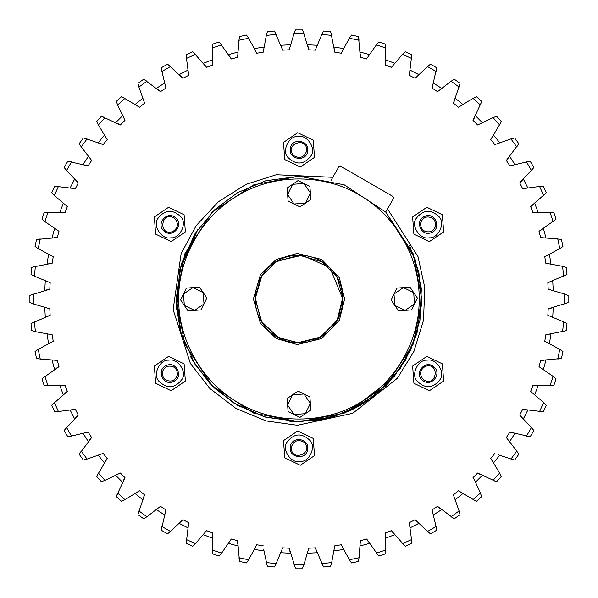 <?xml version="1.0" encoding="UTF-8"?>
<svg xmlns="http://www.w3.org/2000/svg" width="598" height="598" viewBox="0 0 598 598"><rect width="100%" height="100%" fill="white"/><g stroke="black" fill="none" stroke-linecap="round" stroke-linejoin="round"><path stroke-width="0.9" d="M176.38 305.698L180.402 330.851M350.712 410.385L360.527 405.28M421.799 298.245L417.24 332.152L405.347 360.4L388.558 383.019L364.444 402.91L333.729 416.791L299 421.799L264.271 416.791L233.556 402.91L209.442 383.019L192.653 360.4L190.239 356.019M307.589 44.768L317.03 45.269M334.118 47.063L343.454 48.543M360.258 52.108L369.392 54.56M385.732 59.867L394.56 63.253M410.25 70.243L418.675 74.533M433.55 83.122L441.481 88.272M455.384 98.371L462.732 104.321M475.492 115.818L482.182 122.508M493.679 135.268L499.629 142.616M509.728 156.519L514.878 164.45M523.467 179.325L527.757 187.75M534.747 203.44L538.133 212.268M543.44 228.608L545.892 237.742M549.457 254.546L550.937 263.882M552.731 280.97L553.232 290.411M553.232 307.589L552.731 317.03M550.937 334.118L549.457 343.454M545.892 360.258L543.44 369.392M538.133 385.732L534.747 394.56M527.757 410.25L523.467 418.675M514.878 433.55L509.728 441.481M499.629 455.384L493.679 462.732M482.182 475.492L475.492 482.182M462.732 493.679L455.384 499.629M441.481 509.728L433.55 514.878M418.675 523.467L410.25 527.757M394.56 534.747L385.732 538.133M369.392 543.44L360.258 545.892M343.454 549.457L334.118 550.937M317.03 552.731L307.589 553.232M290.411 553.232L280.97 552.731M263.882 550.937L254.546 549.457M237.742 545.892L228.608 543.44M212.268 538.133L203.44 534.747M187.75 527.757L179.325 523.467M164.45 514.878L156.519 509.728M142.616 499.629L135.268 493.679M122.508 482.182L115.818 475.492M104.321 462.732L98.371 455.384M88.272 441.481L83.122 433.55M74.533 418.675L70.243 410.25L74.533 418.675M63.253 394.56L59.867 385.732L63.253 394.56M54.56 369.392L52.108 360.258L54.56 369.392M48.543 343.454L47.063 334.118L48.543 343.454M45.269 317.03L44.768 307.589L45.269 317.03M44.768 290.411L45.269 280.97L44.768 290.411M47.063 263.882L48.543 254.546L47.063 263.882M52.108 237.742L54.56 228.608L52.108 237.742M59.867 212.268L63.253 203.44L59.867 212.268M70.243 187.75L74.533 179.325L70.243 187.75M83.122 164.45L88.272 156.519L83.122 164.45M98.371 142.616L104.321 135.268L98.371 142.616M115.818 122.508L122.508 115.818L115.818 122.508M135.268 104.321L142.616 98.371L135.268 104.321M156.519 88.272L164.45 83.122L156.519 88.272M179.325 74.533L187.75 70.243L179.325 74.533M203.44 63.253L212.268 59.867L203.44 63.253M228.608 54.56L237.742 52.108L228.608 54.56M254.546 48.543L263.882 47.063L254.546 48.543M280.97 45.269L290.411 44.768M267.986 330.014C259.614 321.365 255.331 311.035 255.144 299C255.331 286.965 259.614 276.635 267.986 267.986C276.635 259.614 286.965 255.331 299 255.144C311.035 255.331 321.365 259.614 330.014 267.986C338.386 276.635 342.669 286.965 342.856 299C342.669 311.035 338.386 321.365 330.014 330.014C321.365 338.386 311.035 342.669 299 342.856C286.965 342.669 276.635 338.386 267.986 330.014C259.614 321.365 255.331 311.035 255.144 299C255.331 286.965 259.614 276.635 267.986 267.986C276.635 259.614 286.965 255.331 299 255.144C311.035 255.331 321.365 259.614 330.014 267.986C338.386 276.635 342.669 286.965 342.856 299C342.669 311.035 338.386 321.365 330.014 330.014C321.365 338.386 311.035 342.669 299 342.856C286.965 342.669 276.635 338.386 267.986 330.014M330.014 267.986L342.856 299L337.795 319.452L320.932 336.98L297.311 342.826L277.068 336.98L261.887 322.374L255.144 299L261.887 275.626L277.068 261.02L302.259 255.264L329.311 267.306M289.918 421.463L318.069 420.312L348.073 411.566L376.837 393.985L400.518 368.099L415.916 336.569L421.725 303.365L418.854 272.24L409.6 245.629M308.082 176.537L299 176.201M176.201 299L184.819 344.201L212.163 385.837L253.799 413.181L299 421.799L344.201 413.181L385.837 385.837L413.181 344.201L421.799 299L413.181 253.799L385.837 212.163L344.201 184.819L299 176.201L253.799 184.819L212.163 212.163L184.819 253.799L176.201 299L176.492 307.507M178.832 299C177.673 264.929 197.392 218.18 238.916 194.933C279.812 170.594 330.163 176.888 359.084 194.933C389.171 210.959 419.796 251.414 419.168 299C419.796 346.586 389.171 387.041 359.084 403.067C330.163 421.112 279.812 427.406 238.916 403.067C197.392 379.82 177.673 333.071 178.832 299M421.799 299.777L421.799 298.223M299.493 176.201L265.736 180.79L237.6 192.653L214.981 209.442L195.09 233.556L181.209 264.271L176.201 299L181.209 333.729L195.09 364.444L214.981 388.558L237.6 405.347L265.736 417.21L299.493 421.799M344.612 299L339.35 277.734L321.806 259.502L297.243 253.425L276.194 259.502L260.407 274.691L253.388 299L260.407 323.309L276.194 338.498L297.243 344.575L321.806 338.498L339.35 320.266L344.612 299M274.377 566.994L267.366 566.261L266.327 562.598L276.156 563.63L274.744 566.321M263.628 549.196L267.149 565.529M276.156 563.63L282.69 547.85L289.208 548.194L295.18 567.397M316.424 551.087L315.31 547.85L308.792 548.194L303.941 564.572L294.059 564.572L295.479 568.1L302.521 568.1L302.82 567.397M314.01 547.932L315.31 547.85L323.256 566.321M334.783 545.81L341.234 544.785L334.783 545.81L331.673 562.598L321.844 563.63L323.623 566.994L330.634 566.261L330.851 565.529M341.234 544.785L349.382 559.795L341.234 544.785M368.45 541.952L366.694 539.022L360.385 540.712L359.047 557.74L349.382 559.795L351.071 562.322M365.438 539.374L366.694 539.022L378.31 555.437M385.321 532.975L385.762 550.04L376.366 553.098L378.803 556.02L385.508 553.838L385.568 553.083M385.314 532.975L391.413 530.635L404.682 545.742M410.467 522.091L409.301 522.667L411.529 539.598L402.499 543.619L405.235 546.266L411.671 543.403L411.656 542.64M409.301 522.667L415.117 519.707L427.503 531.458L415.117 519.707M440.128 508.599L437.549 506.357L432.077 509.915L436.062 526.517L427.503 531.458L429.895 533.349M436.465 507.082L437.549 506.357L453.673 518.376M461.267 492.7L458.464 490.741L453.396 494.845L459.092 510.946L451.101 516.754L454.323 518.78L460.026 514.639L459.847 513.891M457.463 491.571L458.464 490.741L475.754 501.012M473.302 477.361L480.373 493.051L473.025 499.659L476.442 501.341L481.682 496.624L481.427 495.899M473.018 477.638L477.638 473.018L495.137 481.151M490.741 458.464L494.845 453.396L490.741 458.464L499.659 473.025L493.051 480.373L496.624 481.682L501.341 476.442L501.012 475.754M497.992 454.734L513.099 459.653M507.082 436.465L506.357 437.549L516.754 451.101L510.946 459.092L514.639 460.026L518.78 454.323L518.376 453.673M506.357 437.549L509.915 432.077L528.722 436.39M526.023 409.951L522.667 409.301L519.707 415.117L531.458 427.503L526.517 436.062L530.284 436.6L533.812 430.5L533.349 429.895M522.091 410.467L522.667 409.301L541.818 411.626M536.376 385.613L532.975 385.314L530.635 391.413L543.619 402.499L539.598 411.529L543.403 411.671L546.266 405.235L545.742 404.682M532.519 386.54L532.975 385.314L553.083 385.568M544.128 360.332L540.712 360.385L539.022 366.694L553.098 376.366L550.04 385.762L553.838 385.508L556.02 378.803L555.437 378.31M540.39 361.655L540.712 360.385L560.737 358.538M545.047 339.701L544.785 341.234L559.795 349.382L557.74 359.047L561.485 358.396L562.95 351.504L562.322 351.071M544.785 341.234L545.81 334.783L565.529 330.851M551.528 308.022L548.194 308.792L547.85 315.31L563.63 321.844L562.598 331.673L566.261 330.634L566.994 323.623L566.321 323.256M548.142 310.093L548.194 308.792L567.397 302.82M551.087 281.576L547.85 282.69L548.194 289.208L564.572 294.059L564.572 303.941L568.1 302.521L568.1 295.479L567.397 295.18M547.932 283.99L547.85 282.69L566.321 274.744M545.615 261.924L545.81 263.217L562.598 266.327L563.63 276.156L566.994 274.377L566.261 267.366L565.529 267.149M545.81 263.217L544.785 256.766L559.795 248.619L544.785 256.766M541.952 229.55L539.022 231.306L540.712 237.615L557.74 238.953L559.795 248.619L562.322 246.929M539.374 232.562L539.022 231.306L555.437 219.69M532.975 212.679L550.04 212.238L553.098 221.634L556.02 219.197L553.838 212.492L553.083 212.432M532.975 212.686L530.635 206.587L545.742 193.318M522.204 180.551L519.707 182.883L522.667 188.699L539.598 186.471L543.619 195.501L546.266 192.765L543.403 186.329L542.64 186.344M520.312 184.042L519.707 182.883L533.349 168.105M508.599 157.872L506.357 160.451L509.915 165.923L526.517 161.938L531.458 170.497L533.812 167.5L530.284 161.4L529.529 161.497M507.082 161.535L506.357 160.451L518.376 144.327M492.7 136.733L490.741 139.536L494.845 144.604L510.946 138.908L516.754 146.899L518.78 143.677L514.639 137.974L513.891 138.153M491.571 140.537L490.741 139.536L501.012 122.246M476.726 124.048L477.638 124.982L493.051 117.627L499.659 124.975L501.341 121.558L496.624 116.318L495.899 116.573M477.638 124.982L473.018 120.362L481.151 102.863M454.734 100.008L453.396 103.155L458.464 107.259L473.025 98.341L480.373 104.949L481.682 101.376L476.442 96.659L475.754 96.988M454.42 103.962L453.396 103.155L459.653 84.901M433.079 84.819L432.077 88.085L437.549 91.644L451.101 81.246L459.092 87.054L460.026 83.361L454.323 79.22L453.673 79.624M433.176 88.788L432.077 88.085L436.39 69.278M409.951 71.977L409.301 75.333L415.117 78.293L427.503 66.542L436.062 71.483L436.6 67.716L430.5 64.188L429.895 64.651M410.467 75.909L409.301 75.333L411.626 56.182M390.195 66.886L391.413 67.365L402.499 54.381L411.529 58.402L411.671 54.597L405.235 51.734L404.682 52.258M391.413 67.365L385.314 65.025L385.568 44.917M366.507 58.925L376.366 44.902L385.762 47.96L385.508 44.162L378.803 41.98L378.31 42.563M366.694 58.978L360.385 57.288L358.538 37.263M339.701 52.953L341.234 53.215L349.382 38.205L359.047 40.26L358.396 36.515L351.504 35.05L351.071 35.678M341.234 53.215L334.783 52.19L330.851 32.471M308.022 46.472L308.792 49.806L315.31 50.15L321.844 34.37L331.673 35.402L330.634 31.739L323.623 31.006L323.256 31.679M310.093 49.858L308.792 49.806L302.82 30.603M281.576 46.913L282.69 50.15L289.208 49.806L294.059 33.428L303.941 33.428L302.521 29.9L295.479 29.9L295.18 30.603M283.99 50.068L282.69 50.15L274.744 31.679M261.924 52.385L263.217 52.19L266.327 35.402L276.156 34.37L274.377 31.006L267.366 31.739L267.149 32.471M263.217 52.19L256.766 53.215L248.619 38.205L256.766 53.215M229.55 56.048L231.306 58.978L237.615 57.288L238.953 40.26L248.619 38.205L246.929 35.678M232.562 58.626L231.306 58.978L219.69 42.563M212.679 65.025L212.238 47.96L221.634 44.902L219.197 41.98L212.492 44.162L212.432 44.917M212.686 65.025L206.587 67.365L193.318 52.258M180.551 75.797L182.883 78.293L188.699 75.333L186.471 58.402L195.501 54.381L192.765 51.734L186.329 54.597L186.344 55.36M184.042 77.688L182.883 78.293L168.105 64.651M157.872 89.401L160.451 91.644L165.923 88.085L161.938 71.483L170.497 66.542L167.5 64.188L161.4 67.716L161.497 68.471M161.535 90.918L160.451 91.644L144.327 79.624M136.733 105.3L139.536 107.259L144.604 103.155L138.908 87.054L146.899 81.246L143.677 79.22L137.974 83.361L138.153 84.109M140.537 106.429L139.536 107.259L122.246 96.988M117.372 123.323L120.362 124.982L124.982 120.362L117.627 104.949L124.975 98.341L121.558 96.659L116.318 101.376L116.573 102.101M121.274 124.048L120.362 124.982L102.101 116.573M106.429 140.537L107.259 139.536L98.341 124.975L104.949 117.627L101.376 116.318L96.659 121.558L96.988 122.246M107.259 139.536L103.155 144.604L84.901 138.347M84.819 164.921L88.085 165.923L91.644 160.451L81.246 146.899L87.054 138.908L83.361 137.974L79.22 143.677L79.624 144.327M88.788 164.824L88.085 165.923L69.278 161.609M71.977 188.049L75.333 188.699L78.293 182.883L66.542 170.497L71.483 161.938L67.716 161.4L64.188 167.5L64.651 168.105M75.909 187.533L75.333 188.699L56.182 186.374M61.624 212.387L65.025 212.686L67.365 206.587L54.381 195.501L58.402 186.471L54.597 186.329L51.734 192.765L52.258 193.318M65.481 211.46L65.025 212.686L44.917 212.432M58.626 232.562L58.978 231.306L44.902 221.634L47.96 212.238L44.162 212.492L41.98 219.197L42.563 219.69M58.978 231.306L57.288 237.615L37.263 239.462M48.804 263.628L52.19 263.217L53.215 256.766L38.205 248.619L40.26 238.953L36.515 239.604L35.05 246.496L35.678 246.929M52.385 261.924L52.19 263.217L32.471 267.149M50.068 283.99L50.15 282.69L34.37 276.156L35.402 266.327L31.739 267.366L31.006 274.377L31.679 274.744M50.15 282.69L49.806 289.208L30.603 295.18M46.913 316.424L50.15 315.31L49.806 308.792L33.428 303.941L33.428 294.059L29.9 295.479L29.9 302.521L30.603 302.82M50.068 314.01L50.15 315.31L31.679 323.256M52.998 339.948L53.215 341.234L38.205 349.382L53.215 341.234L52.19 334.783L35.402 331.673L34.37 321.844L31.006 323.623L31.739 330.634L32.471 330.851M57.61 361.655L57.288 360.385L40.26 359.047L38.205 349.382L35.678 351.071M57.288 360.385L58.978 366.694L42.563 378.31M65.481 386.54L65.025 385.314L47.96 385.762L44.902 376.366L41.98 378.803L44.162 385.508L44.917 385.568M65.025 385.314L67.365 391.413L52.258 404.682M75.797 417.449L78.293 415.117L75.333 409.301L58.402 411.529L54.381 402.499L51.734 405.235L54.597 411.671L55.36 411.656M77.688 413.958L78.293 415.117L64.651 429.895M89.401 440.128L91.644 437.549L88.085 432.077L71.483 436.062L66.542 427.503L64.188 430.5L67.716 436.6L68.471 436.503M90.918 436.465L91.644 437.549L79.624 453.673M103.962 454.42L103.155 453.396L87.054 459.092L81.246 451.101L79.22 454.323L83.361 460.026L84.109 459.847M103.155 453.396L107.259 458.464L96.988 475.754M123.323 480.628L124.982 477.638L120.362 473.018L104.949 480.373L98.341 473.025L96.659 476.442L101.376 481.682L102.101 481.427M124.048 476.726L124.982 477.638L116.573 495.899M143.266 497.992L144.604 494.845L139.536 490.741L124.975 499.659L117.627 493.051L116.318 496.624L121.558 501.341L122.246 501.012M143.58 494.038L144.604 494.845L138.347 513.099M161.535 507.082L160.451 506.357L146.899 516.754L138.908 510.946L137.974 514.639L143.677 518.78L144.327 518.376M160.451 506.357L165.923 509.915L161.609 528.722M188.049 526.023L188.699 522.667L182.883 519.707L170.497 531.458L161.938 526.517L161.4 530.284L167.5 533.812L168.105 533.349M187.533 522.091L188.699 522.667L186.374 541.818M212.387 536.376L212.686 532.975L206.587 530.635L195.501 543.619L186.471 539.598L186.329 543.403L192.765 546.266L193.318 545.742M211.46 532.519L212.686 532.975L212.432 553.083M232.562 539.374L231.306 539.022L221.634 553.098L212.238 550.04L212.492 553.838L219.197 556.02L219.69 555.437M231.306 539.022L237.615 540.712L239.462 560.737M258.052 545.002L256.766 544.785L248.619 559.795L238.953 557.74L239.604 561.485L246.496 562.95L246.929 562.322M256.766 544.785L263.217 545.81M330.986 180.439L332.802 177.3L276.269 174.751L246.084 184.311L218.397 201.75L196.122 225.715L181.134 253.597L173.136 309.629L190.411 363.517L209.868 388.498L235.844 408.389L266.065 420.94L297.415 425.298L352.73 413.315L397.251 378.377L413.906 351.452L423.526 320.177L424.782 287.481L417.972 256.564L387.497 208.874L385.68 212.013L414.922 258.486L421.351 288.498L419.96 320.184L410.497 350.458L394.254 376.501L350.966 410.265L323.69 419.295L292.265 421.62M332.802 177.3L338.842 166.835L340.763 166.319L338.842 166.835L340.763 166.319L393.021 196.495L393.536 198.409L393.021 196.495L393.536 198.409L387.497 208.874M248.619 559.795L246.496 562.95M237.668 544.128L237.421 540.667M221.634 553.098L219.197 556.02M195.501 543.619L192.765 546.266M170.497 531.458L167.5 533.812M164.921 513.181L165.923 509.915M146.899 516.754L143.677 518.78M124.975 499.659L121.558 501.341M104.949 480.373L101.376 481.682M105.3 461.267L107.139 458.315M87.054 459.092L83.361 460.026M71.483 436.062L67.716 436.6M58.402 411.529L54.597 411.671L51.734 405.235M64.636 393.469L67.365 391.413L67.081 390.688M47.96 385.762L44.162 385.508M56.048 368.45L58.925 366.507M40.26 359.047L37.263 358.538M36.515 358.396L35.05 351.504L38.205 349.382M35.402 331.673L31.739 330.634L31.582 329.229M33.428 303.941L29.9 302.521M46.472 289.978L49.806 289.208M34.37 276.156L31.006 274.377M38.205 248.619L35.05 246.496M53.872 237.668L57.288 237.615M44.902 221.634L41.98 219.197M54.381 195.501L51.734 192.765M66.542 170.497L64.188 167.5M81.246 146.899L79.22 143.677M100.008 143.266L103.155 144.604M98.341 124.975L96.659 121.558M117.627 104.949L116.318 101.376M138.908 87.054L137.974 83.361M161.938 71.483L161.4 67.716M186.471 58.402L186.329 54.597M204.531 64.636L206.587 67.365L207.805 66.886M212.238 47.96L212.492 44.162M238.953 40.26L239.462 37.263M239.604 36.515L246.496 35.05L248.619 38.205M266.327 35.402L267.366 31.739M294.059 33.428L295.479 29.9M321.844 34.37L323.623 31.006L325.028 31.141M334.372 48.804L334.783 52.19L336.076 52.385M349.382 38.205L351.504 35.05M360.332 53.872L360.385 57.288L361.655 57.61M376.366 44.902L378.803 41.98M385.613 61.624L385.366 65.047M402.499 54.381L405.235 51.734M427.503 66.542L430.5 64.188M451.101 81.246L454.323 79.22M473.025 98.341L476.442 96.659M474.677 117.372L473.018 120.362M493.051 117.627L496.624 116.318M510.946 138.908L514.639 137.974M526.517 161.938L530.284 161.4M539.598 186.471L543.403 186.329M533.364 204.531L530.635 206.587L531.114 207.805M550.04 212.238L553.838 212.492M557.74 238.953L560.737 239.462M561.485 239.604L562.95 246.496L559.795 248.619M562.598 266.327L566.261 267.366L566.418 268.771M564.572 294.059L568.1 295.479M563.63 321.844L566.994 323.623L566.859 325.028M549.196 334.372L545.81 334.783L545.615 336.076M559.795 349.382L562.95 351.504M553.098 376.366L556.02 378.803M543.619 402.499L546.266 405.235M531.458 427.503L533.812 430.5M513.181 433.079L509.915 432.077M516.754 451.101L518.78 454.323M499.659 473.025L501.341 476.442M480.628 474.677L477.638 473.018L476.726 473.952M480.373 493.051L481.682 496.624M459.092 510.946L460.026 514.639M436.062 526.517L436.503 529.529M436.6 530.284L430.5 533.812L427.503 531.458M411.529 539.598L411.671 543.403M393.469 533.364L391.413 530.635L390.195 531.114M385.762 550.04L385.508 553.838M359.047 557.74L358.538 560.737M358.396 561.485L351.504 562.95L349.382 559.795M331.673 562.598L330.634 566.261M303.941 564.572L302.521 568.1M289.978 551.528L289.208 548.194M283.99 547.932L282.69 547.85M31.081 324.4L31.006 323.623M31.582 268.771L31.739 267.366M176.657 309.629L179.714 269.825L198.005 229.139M290.322 446.818C288.176 457.933 306.482 460.669 307.678 449.412C309.824 438.297 291.518 435.561 290.322 446.818L290.292 447.087M307.522 450.189L307.746 447.468M299.994 461.499C309.046 462.441 316.469 447.065 310.093 440.562C301.736 432.601 294.007 433.169 286.913 442.281C281.568 449.651 291.181 463.771 299.994 461.499M313.232 438.431L314.511 455.601L300.271 465.289L284.768 457.806L283.489 440.636L297.729 430.941L313.232 438.431L297.729 430.941L283.489 440.636L284.768 457.806L300.271 465.289L314.511 455.601L313.232 438.431M291.368 446.975C293.708 440.763 297.856 439.126 303.806 442.079C315.535 453.007 290.247 462.972 291.368 446.975M166.648 365.4C155.943 369.093 162.731 386.315 173.076 381.718C183.78 378.026 176.993 360.803 166.648 365.4L166.401 365.498M172.329 381.973L174.795 380.806M158.769 381.113C167.126 389.074 174.855 388.506 181.949 379.394C187.294 372.023 177.681 357.903 168.868 360.175C159.816 359.234 152.393 374.61 158.769 381.113M185.373 381.038L171.133 390.726L155.63 383.243L154.351 366.073L168.591 356.386L184.094 363.868L185.373 381.038L184.094 363.868L168.591 356.386L154.351 366.073L155.63 383.243L171.133 390.726L185.373 381.038M167.029 366.38C173.584 365.296 177.075 368.069 177.494 374.699C175.154 380.911 171.006 382.548 165.055 379.595C160.847 374.46 161.505 370.057 167.029 366.38M175.319 217.575C166.767 210.16 155.248 224.639 164.398 231.306C172.957 238.722 184.476 224.243 175.319 217.575L175.109 217.41M163.807 230.791L166.05 232.338M157.775 218.606C152.43 225.977 162.043 240.097 170.856 237.825C179.908 238.766 187.331 223.39 180.955 216.887C172.598 208.926 164.869 209.494 157.775 218.606M171.133 241.614L155.63 234.132L154.351 216.962L168.591 207.274L184.094 214.757L185.373 231.927L171.133 241.614L185.373 231.927L184.094 214.757L168.591 207.274L154.351 216.962L155.63 234.132L171.133 241.614M174.668 218.405C178.877 223.54 178.219 227.943 172.687 231.62C157.356 236.315 161.37 209.435 174.668 218.405M307.678 151.182C309.824 140.067 291.518 137.331 290.322 148.588C288.176 159.703 306.482 162.439 307.678 151.182L307.708 150.913M290.479 147.811L290.254 150.532M298.006 136.501C288.954 135.559 281.531 150.935 287.907 157.438C296.264 165.399 303.993 164.831 311.087 155.719C316.432 148.349 306.819 134.229 298.006 136.501M284.768 159.569L283.489 142.399L297.729 132.711L313.232 140.194L314.511 157.364L300.271 167.059L284.768 159.569L300.271 167.059L314.511 157.364L313.232 140.194L297.729 132.711L283.489 142.399L284.768 159.569M306.632 151.025C304.292 157.237 300.144 158.874 294.194 155.921C282.465 144.993 307.753 135.028 306.632 151.025M431.352 232.6C442.057 228.907 435.269 211.685 424.924 216.282C414.22 219.974 421.007 237.197 431.352 232.6L431.599 232.502M425.671 216.028L423.205 217.194M439.231 216.887C430.874 208.926 423.145 209.494 416.051 218.606C410.706 225.977 420.319 240.097 429.132 237.825C438.185 238.766 445.607 223.39 439.231 216.887M412.627 216.962L426.867 207.274L442.37 214.757L443.649 231.927L429.409 241.614L413.906 234.132L412.627 216.962L413.906 234.132L429.409 241.614L443.649 231.927L442.37 214.757L426.867 207.274L412.627 216.962M430.971 231.62C424.416 232.704 420.925 229.931 420.506 223.301C422.846 217.089 426.994 215.452 432.945 218.405C437.153 223.54 436.495 227.943 430.971 231.62M422.681 380.425C431.233 387.84 442.752 373.361 433.602 366.694C425.043 359.278 413.524 373.757 422.681 380.425L422.891 380.59M434.193 367.209L431.95 365.662M440.225 379.394C445.57 372.023 435.957 357.903 427.144 360.175C418.092 359.234 410.669 374.61 417.045 381.113C425.402 389.074 433.131 388.506 440.225 379.394M426.867 356.386L442.37 363.868L443.649 381.038L429.409 390.726L413.906 383.243L412.627 366.073L426.867 356.386L412.627 366.073L413.906 383.243L429.409 390.726L443.649 381.038L442.37 363.868L426.867 356.386M423.332 379.595C419.123 374.46 419.781 370.057 425.313 366.38C440.644 361.685 436.63 388.565 423.332 379.595M299.972 206.871L294.044 204.008L305.414 203.171L299.972 206.871M288.116 201.152L287.631 194.582L294.044 204.008L288.116 201.152M287.145 188.019L292.586 184.319L287.631 194.582L287.145 188.019M292.586 184.319L298.028 180.611L303.956 183.474L292.586 184.319M303.956 183.474L309.884 186.329L310.369 192.9L303.956 183.474M310.369 192.9L310.855 199.463L305.414 203.171L310.369 192.9M206.871 298.028L204.008 303.956L203.171 292.586L206.871 298.028M201.152 309.884L194.582 310.369L204.008 303.956L201.152 309.884M188.019 310.855L184.319 305.414L194.582 310.369L188.019 310.855M184.319 305.414L180.611 299.972L183.474 294.044L184.319 305.414M183.474 294.044L186.329 288.116L192.9 287.631L183.474 294.044M192.9 287.631L199.463 287.145L203.171 292.586L192.9 287.631M298.028 391.129L303.956 393.992L292.586 394.83L298.028 391.129M309.884 396.848L310.369 403.418L303.956 393.992L309.884 396.848M310.855 409.981L305.414 413.681L310.369 403.418L310.855 409.981M305.414 413.681L299.972 417.389L294.044 414.526L305.414 413.681M294.044 414.526L288.116 411.671L287.631 405.1L294.044 414.526M287.631 405.1L287.145 398.537L292.586 394.83L287.631 405.1M391.129 299.972L393.992 294.044L394.83 305.414L391.129 299.972M396.848 288.116L403.418 287.631L393.992 294.044L396.848 288.116M409.981 287.145L413.681 292.586L403.418 287.631L409.981 287.145M413.681 292.586L417.389 298.028L414.526 303.956L413.681 292.586M414.526 303.956L411.671 309.884L405.1 310.369L414.526 303.956M405.1 310.369L398.537 310.855L394.83 305.414L405.1 310.369M299 342.856L278.548 337.795L261.02 320.932L255.174 297.311L261.02 277.068L275.626 261.887L299 255.144L322.374 261.887L336.98 277.068L342.826 297.311L336.98 320.932L319.452 337.795L299 342.856"/></g></svg>
